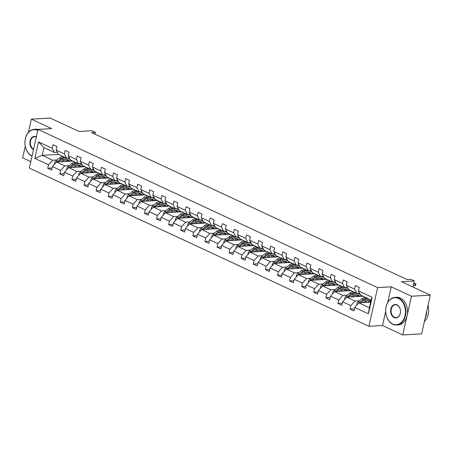 <?xml version="1.0" encoding="UTF-8"?>
<svg xmlns="http://www.w3.org/2000/svg" width="453" height="453" viewBox="0 0 453 453"><rect width="100%" height="100%" fill="white"/><g stroke="black" fill="none" stroke-linecap="round" stroke-linejoin="round"><path stroke-width="0.68" d="M385.667 311.438L382.496 325.497L402.768 334.943L411.488 296.251L391.216 286.811L377.638 287.61L38.058 129.411L51.636 128.612L31.37 119.167L28.397 132.355M25.266 146.251L22.65 157.859L30.793 161.653M31.37 119.167L50.232 118.057L79.065 131.495L91.897 130.736L95.419 132.384L91.648 132.604L407.043 279.535L410.814 279.314L414.342 280.956L401.517 281.709L430.35 295.141L421.63 333.833L402.768 334.943M411.488 296.251L430.35 295.141M382.496 325.497L368.918 326.296L29.337 168.097L38.058 129.411M370.588 302.162L358.867 302.853L369.331 307.729L368.431 313.821L354.71 307.434L353.923 310.934L350.044 309.127L354.388 308.872M358.867 302.853L354.71 307.434M377.638 287.61L368.918 326.296M363.074 296.262L346.777 297.219L354.993 301.047L350.837 305.628L350.044 309.127M350.837 305.628L342.621 301.8L341.828 305.299L337.955 303.493L342.292 303.238M350.979 290.628L334.688 291.585L342.904 295.413L338.742 299.994L337.955 303.493M338.742 299.994L330.526 296.166L329.739 299.671L325.86 297.864L330.203 297.61M338.889 284.994L322.593 285.956L330.809 289.784L326.653 294.359L325.86 297.864M326.653 294.359L318.436 290.532L317.644 294.037L313.77 292.23L318.108 291.975M326.794 279.359L310.503 280.322L318.719 284.15L314.558 288.725L313.77 292.23M314.558 288.725L306.341 284.897L305.554 288.402L301.681 286.596L306.018 286.341M314.705 273.731L298.408 274.688L306.624 278.516L302.468 283.091L301.681 286.596M302.468 283.091L294.252 279.263L293.465 282.768L289.586 280.962L293.929 280.707M302.615 268.097L286.319 269.054L294.535 272.882L290.373 277.463L289.586 280.962M290.373 277.463L282.157 273.635L281.37 277.134L277.496 275.328L281.834 275.073M290.52 262.463L274.229 263.42L282.446 267.247L278.284 271.828L277.496 275.328M278.284 271.828L270.067 268L269.28 271.5L265.401 269.699L269.745 269.444M278.431 256.828L262.134 257.791L270.35 261.619L266.194 266.194L265.401 269.699M266.194 266.194L257.978 262.366L257.185 265.871L253.312 264.065L257.649 263.81M266.336 251.194L250.045 252.157L258.261 255.985L254.099 260.56L253.312 264.065M254.099 260.56L245.883 256.732L245.096 260.237L241.217 258.431L245.56 258.176M254.246 245.566L237.95 246.523L246.166 250.35L242.01 254.926L241.217 258.431M242.01 254.926L233.793 251.098L233.001 254.603L229.127 252.797L233.465 252.542M242.151 239.931L225.86 240.888L234.076 244.716L229.914 249.297L229.127 252.797M229.914 249.297L221.698 245.469L220.911 248.969L217.038 247.162L221.375 246.908M230.062 234.297L213.765 235.254L221.981 239.082L217.825 243.663L217.038 247.162M217.825 243.663L209.609 239.835L208.822 243.335L204.943 241.534L209.286 241.273M217.972 228.663L201.676 229.62L209.892 233.448L205.736 238.029L204.943 241.534M205.736 238.029L197.519 234.201L196.727 237.706L192.853 235.9L197.191 235.645M205.877 223.029L189.586 223.992L197.802 227.819L193.641 232.395L192.853 235.9M193.641 232.395L185.424 228.567L184.637 232.072L180.758 230.266L185.101 230.011M193.788 217.4L177.491 218.357L185.707 222.185L181.551 226.76L180.758 230.266M181.551 226.76L173.335 222.933L172.542 226.438L168.669 224.631L173.006 224.377M181.693 211.766L165.402 212.723L173.618 216.551L169.456 221.132L168.669 224.631M169.456 221.132L161.24 217.304L160.453 220.804L156.574 218.997L160.917 218.742M169.603 206.132L153.307 207.089L161.523 210.917L157.367 215.498L156.574 218.997M157.367 215.498L149.15 211.67L148.358 215.169L144.484 213.363L148.822 213.108M157.508 200.498L141.217 201.455L149.433 205.283L145.271 209.864L144.484 213.363M145.271 209.864L137.055 206.036L136.268 209.541L132.395 207.734L136.732 207.48M145.419 194.864L129.122 195.826L137.338 199.654L133.182 204.229L132.395 207.734M133.182 204.229L124.966 200.402L124.179 203.907L120.3 202.1L124.643 201.845M133.329 189.229L117.033 190.192L125.249 194.02L121.093 198.595L120.3 202.1M121.093 198.595L112.876 194.767L112.084 198.272L108.21 196.466L112.548 196.211M121.234 183.601L104.943 184.558L113.159 188.386L108.997 192.961L108.21 196.466M108.997 192.961L100.781 189.133L99.994 192.638L96.115 190.832L100.458 190.577M109.145 177.967L92.848 178.924L101.064 182.752L96.908 187.332L96.115 190.832M96.908 187.332L88.692 183.505L87.899 187.004L84.026 185.198L88.363 184.943M97.05 172.333L80.759 173.289L88.975 177.117L84.813 181.698L84.026 185.198M84.813 181.698L76.597 177.87L75.81 181.37L71.931 179.569L76.274 179.309M84.96 166.698L68.663 167.661L76.88 171.489L72.723 176.064L71.931 179.569M72.723 176.064L64.507 172.236L63.714 175.741L59.841 173.935L64.179 173.68M72.865 161.064L56.574 162.027L64.79 165.855L60.628 170.43L59.841 173.935M60.628 170.43L52.412 166.602L51.625 170.107L47.752 168.301L52.089 168.046M58.528 154.388L42.231 155.345L52.695 160.22L48.539 164.796L47.752 168.301M48.539 164.796L34.819 158.408L38.545 141.885L52.265 148.278L53.052 144.773L56.925 146.579L56.138 150.085L64.354 153.912L65.141 150.407L69.02 152.214L68.227 155.713L76.444 159.541L77.237 156.042L81.11 157.848L80.323 161.347L88.539 165.175L89.326 161.676L93.205 163.476L92.412 166.981L100.628 170.809L101.421 167.304L105.294 169.111L104.507 172.616L112.723 176.444L113.51 172.938L117.384 174.745L116.597 178.25L124.813 182.078L125.6 178.573L129.479 180.379L128.686 183.884L136.902 187.706L137.695 184.207L141.568 186.013L140.781 189.513L148.997 193.34L149.784 189.841L153.663 191.647L152.871 195.147L161.087 198.975L161.88 195.475L165.753 197.276L164.966 200.781L173.182 204.609L173.969 201.104L177.848 202.91L177.055 206.415L185.271 210.243L186.064 206.738L189.937 208.544L189.15 212.049L197.366 215.877L198.154 212.372L202.027 214.178L201.24 217.678L209.456 221.506L210.243 218.006L214.122 219.813L213.329 223.312L221.545 227.14L222.338 223.64L226.211 225.441L225.424 228.946L233.64 232.774L234.428 229.269L238.306 231.075L237.514 234.58L245.73 238.408L246.523 234.903L250.396 236.709L249.609 240.215L257.825 244.042L258.612 240.537L262.491 242.344L261.698 245.843L269.914 249.671L270.707 246.172L274.58 247.978L273.793 251.477L282.009 255.305L282.797 251.806L286.67 253.612L285.883 257.111L294.099 260.939L294.886 257.434L298.765 259.241L297.972 262.746L306.188 266.574L306.981 263.068L310.854 264.875L310.067 268.38L318.283 272.208L319.071 268.703L322.949 270.509L322.157 274.014L330.373 277.842L331.166 274.337L335.039 276.143L334.252 279.643L342.468 283.47L343.255 279.971L347.134 281.777L346.341 285.277L354.557 289.105L355.35 285.605L359.223 287.406L358.436 290.911L372.151 297.304L368.431 313.821M346.341 285.277L348.521 289.484L356.738 293.312L359.591 293.142M356.738 293.312L354.557 289.105M359.359 300.792L354.993 301.047M346.777 297.219L342.621 301.8M334.252 279.643L336.432 283.85L344.648 287.678L347.496 287.508M344.648 287.678L342.468 283.47M360.237 294.393L359.92 294.416M347.27 295.158L342.904 295.413M334.688 291.585L330.526 296.166M322.157 274.014L324.337 278.216L332.553 282.043L335.407 281.874M332.553 282.043L330.373 277.842M348.147 288.759L347.825 288.782M335.175 289.524L330.809 289.784M322.593 285.956L318.436 290.532M310.067 268.38L312.247 272.581L320.464 276.409L323.317 276.245M320.464 276.409L318.283 272.208M336.058 283.131L335.735 283.148M323.085 283.889L318.719 284.15M310.503 280.322L306.341 284.897M297.972 262.746L300.152 266.953L308.368 270.781L311.222 270.611M308.368 270.781L306.188 266.574M323.963 277.496L323.64 277.513M310.996 278.261L306.624 278.516M298.408 274.688L294.252 279.263M285.883 257.111L288.063 261.319L296.279 265.147L299.133 264.977M296.279 265.147L294.099 260.939M311.874 271.862L311.551 271.879M298.901 272.627L294.535 272.882M286.319 269.054L282.157 273.635M273.793 251.477L275.968 255.685L284.184 259.512L287.038 259.343M284.184 259.512L282.009 255.305M299.778 266.228L299.456 266.245M286.811 266.993L282.446 267.247M274.229 263.42L270.067 268M261.698 245.843L263.878 250.05L272.094 253.878L274.948 253.708M272.094 253.878L269.914 249.671M287.689 260.594L287.366 260.617M274.716 261.358L270.35 261.619M262.134 257.791L257.978 262.366M249.609 240.215L251.789 244.416L260.005 248.244L262.853 248.08M260.005 248.244L257.825 244.042M275.594 254.965L275.277 254.982M262.627 255.724L258.261 255.985M250.045 252.157L245.883 256.732M237.514 234.58L239.694 238.782L247.91 242.61L250.764 242.446M247.91 242.61L245.73 238.408M263.504 249.331L263.182 249.348M250.537 250.096L246.166 250.35M237.95 246.523L233.793 251.098M225.424 228.946L227.604 233.153L235.82 236.981L238.674 236.811M235.82 236.981L233.64 232.774M251.415 243.697L251.092 243.714M238.442 244.461L234.076 244.716M225.86 240.888L221.698 245.469M213.329 223.312L215.509 227.519L223.725 231.347L226.579 231.177M223.725 231.347L221.545 227.14M239.32 238.063L238.997 238.08M226.353 238.827L221.981 239.082M213.765 235.254L209.609 239.835M201.24 217.678L203.42 221.885L211.636 225.713L214.49 225.543M211.636 225.713L209.456 221.506M227.23 232.429L226.908 232.451M214.258 233.193L209.892 233.448M201.676 229.62L197.519 234.201M189.15 212.049L191.325 216.251L199.541 220.079L202.395 219.915M199.541 220.079L197.366 215.877M215.135 226.794L214.813 226.817M202.168 227.559L197.802 227.819M189.586 223.992L185.424 228.567M177.055 206.415L179.235 210.617L187.451 214.445L190.305 214.28M187.451 214.445L185.271 210.243M203.046 221.166L202.723 221.183M190.073 221.925L185.707 222.185M177.491 218.357L173.335 222.933M164.966 200.781L167.146 204.988L175.362 208.816L178.21 208.646M175.362 208.816L173.182 204.609M190.951 215.532L190.634 215.549M177.984 216.296L173.618 216.551M165.402 212.723L161.24 217.304M152.871 195.147L155.051 199.354L163.267 203.182L166.121 203.012M163.267 203.182L161.087 198.975M178.861 209.898L178.539 209.915M165.894 210.662L161.523 210.917M153.307 207.089L149.15 211.67M140.781 189.513L142.961 193.72L151.177 197.548L154.031 197.378M151.177 197.548L148.997 193.34M166.772 204.263L166.449 204.286M153.799 205.028L149.433 205.283M141.217 201.455L137.055 206.036M128.686 183.884L130.866 188.086L139.082 191.913L141.936 191.744M139.082 191.913L136.902 187.706M154.677 198.629L154.354 198.652M141.71 199.394L137.338 199.654M129.122 195.826L124.966 200.402M116.597 178.25L118.777 182.451L126.993 186.279L129.847 186.115M126.993 186.279L124.813 182.078M142.587 193.001L142.265 193.018M129.615 193.759L125.249 194.02M117.033 190.192L112.876 194.767M104.507 172.616L106.687 176.823L114.903 180.645L117.752 180.481M114.903 180.645L112.723 176.444M130.492 187.366L130.17 187.383M117.525 188.131L113.159 188.386M104.943 184.558L100.781 189.133M92.412 166.981L94.592 171.189L102.808 175.017L105.662 174.847M102.808 175.017L100.628 170.809M118.403 181.732L118.08 181.749M105.43 182.497L101.064 182.752M92.848 178.924L88.692 183.505M80.323 161.347L82.503 165.555L90.719 169.382L93.567 169.212M90.719 169.382L88.539 165.175M106.313 176.098L105.991 176.115M93.341 176.863L88.975 177.117M80.759 173.289L76.597 177.87M68.227 155.713L70.408 159.92L78.624 163.748L81.478 163.578M78.624 163.748L76.444 159.541M94.218 170.464L93.896 170.487M81.251 171.228L76.88 171.489M68.663 167.661L64.507 172.236M56.138 150.085L58.318 154.286L66.534 158.114L69.388 157.95M66.534 158.114L64.354 153.912M82.129 164.835L81.806 164.852M69.156 165.594L64.79 165.855M56.574 162.027L52.412 166.602M38.545 141.885L43.975 147.61L54.439 152.48L57.293 152.316M54.439 152.48L52.265 148.278M95.017 134.173L95.419 132.384M412.972 287.043L414.342 280.956M369.331 307.729L371.075 299.994L360.611 295.118L358.436 290.911M70.034 159.201L69.711 159.218M57.067 159.96L52.695 160.22M43.975 147.61L42.231 155.345L34.819 158.408M372.151 297.304L371.075 299.994M391.216 286.811L387.694 302.445M62.729 161.664L63.782 160.815A7.033 4.468 -65 0 1 68.126 159.841A7.033 4.468 -65 0 1 69.575 161.262M60.94 161.766L63.499 159.711A8.471 5.379 -65 0 1 68.737 158.539A8.471 5.379 -65 0 1 70.872 161.183M54.615 164.179L54.496 163.21A2.933 1.863 -65 0 1 55.912 160.894L59.626 157.904A8.471 5.379 -65 0 1 62.905 156.427M65.827 159.716A7.033 4.468 -65 0 1 66.268 161.455M58.431 161.914L62.027 159.026A8.471 5.379 -65 0 1 65.306 157.542M68.42 161.33A7.033 4.468 115 0 0 67.338 159.603M64.377 157.112A8.471 5.379 115 0 0 61.098 158.595L57.384 161.579A2.933 1.863 115 0 0 56.942 162.004M66.789 159.569A7.033 4.468 -65 0 1 67.622 161.376M37.825 130.447A13.505 9.87 -93.4 0 0 37.684 130.385A13.505 9.87 -93.4 0 0 25.357 138.731A13.505 9.87 -93.4 0 0 31.937 155.894A13.505 9.87 -93.4 0 0 32.072 155.957M32.027 156.166A13.839 10.113 86.6 0 1 24.972 141.081A13.839 10.113 86.6 0 1 34.224 129.309A13.839 10.113 86.6 0 1 37.916 130.022M33.511 149.575A6.755 4.932 86.6 0 1 33.375 149.518A6.755 4.932 86.6 0 1 30.085 140.934A6.755 4.932 86.6 0 1 36.251 136.761A6.755 4.932 86.6 0 1 36.387 136.829M34.224 129.309L35.883 129.213A13.839 10.113 86.6 0 1 38.086 129.411M36.342 137.032A6.421 4.694 -93.4 0 0 34.66 136.715A6.421 4.694 -93.4 0 0 30.368 142.151A6.421 4.694 -93.4 0 0 33.607 149.156M398.425 298.436A13.505 9.87 -93.4 0 0 386.098 306.789A13.505 9.87 -93.4 0 0 392.677 323.952A13.505 9.87 -93.4 0 0 405.01 315.599A13.505 9.87 -93.4 0 0 398.425 298.436M392.83 324.252A13.839 10.113 86.6 0 1 385.707 309.184A13.839 10.113 86.6 0 1 394.965 297.366A13.839 10.113 86.6 0 1 398.725 298.108A13.839 10.113 86.6 0 1 405.848 313.176A13.839 10.113 86.6 0 1 396.59 324.994A13.839 10.113 86.6 0 1 392.83 324.252M396.987 304.818A6.755 4.932 86.6 0 1 400.282 313.397A6.755 4.932 86.6 0 1 394.116 317.57A6.755 4.932 86.6 0 1 390.826 308.991A6.755 4.932 86.6 0 1 396.987 304.818M394.41 317.247A6.421 4.694 -93.4 0 0 396.154 317.593A6.421 4.694 -93.4 0 0 400.452 312.106A6.421 4.694 -93.4 0 0 397.145 305.118A6.421 4.694 -93.4 0 0 395.401 304.773A6.421 4.694 -93.4 0 0 391.109 310.254A6.421 4.694 -93.4 0 0 394.41 317.247M394.965 297.366L396.624 297.27A13.839 10.113 86.6 0 1 400.384 298.012A13.839 10.113 86.6 0 1 407.507 313.08A13.839 10.113 86.6 0 1 398.249 324.897L396.59 324.994M426.8 310.888A13.839 10.113 86.6 0 1 425.259 317.723M428.034 305.418A13.839 10.113 86.6 0 1 424.433 321.404M74.819 167.299L75.872 166.449A7.033 4.468 -65 0 1 80.221 165.475A7.033 4.468 -65 0 1 81.665 166.891M73.035 167.4L75.589 165.345A8.471 5.379 -65 0 1 80.827 164.173A8.471 5.379 -65 0 1 82.961 166.817M66.71 169.813L66.591 168.844A2.933 1.863 -65 0 1 68.001 166.523L71.716 163.539A8.471 5.379 -65 0 1 74.994 162.055M77.922 165.351A7.033 4.468 -65 0 1 78.363 167.089M70.521 167.548L74.116 164.66A8.471 5.379 -65 0 1 77.401 163.176M80.509 166.959A7.033 4.468 115 0 0 79.434 165.237M76.466 162.746A8.471 5.379 115 0 0 73.188 164.224L69.473 167.208A2.933 1.863 115 0 0 69.032 167.638M78.884 165.203A7.033 4.468 -65 0 1 79.711 167.01M86.914 172.927L87.967 172.083A7.033 4.468 -65 0 1 92.31 171.109A7.033 4.468 -65 0 1 93.754 172.525M85.124 173.035L87.684 170.979A8.471 5.379 -65 0 1 92.916 169.801A8.471 5.379 -65 0 1 95.056 172.451M78.799 175.447L78.68 174.473A2.933 1.863 -65 0 1 80.09 172.157L83.805 169.173A8.471 5.379 -65 0 1 87.089 167.689M90.011 170.985A7.033 4.468 -65 0 1 90.453 172.723M82.616 173.182L86.212 170.294A8.471 5.379 -65 0 1 89.49 168.81M92.605 172.593A7.033 4.468 115 0 0 91.523 170.872M88.562 168.374A8.471 5.379 115 0 0 85.283 169.858L81.563 172.842A2.933 1.863 115 0 0 81.121 173.273M90.974 170.838A7.033 4.468 -65 0 1 91.806 172.644M99.003 178.561L100.056 177.718A7.033 4.468 -65 0 1 104.405 176.744A7.033 4.468 -65 0 1 105.849 178.159M97.214 178.669L99.773 176.613A8.471 5.379 -65 0 1 105.011 175.436A8.471 5.379 -65 0 1 107.146 178.086M90.894 181.081L90.77 180.107A2.933 1.863 -65 0 1 92.186 177.791L95.9 174.807A8.471 5.379 -65 0 1 99.179 173.323M102.101 176.619A7.033 4.468 -65 0 1 102.542 178.352M94.705 178.816L98.301 175.928A8.471 5.379 -65 0 1 101.585 174.445M104.694 178.227A7.033 4.468 115 0 0 103.618 176.506M100.651 174.009A8.471 5.379 115 0 0 97.372 175.492L93.658 178.476A2.933 1.863 115 0 0 93.216 178.901M103.069 176.466A7.033 4.468 -65 0 1 103.896 178.272M111.098 184.195L112.146 183.352A7.033 4.468 -65 0 1 116.495 182.372A7.033 4.468 -65 0 1 117.939 183.793M109.309 184.303L111.868 182.248A8.471 5.379 -65 0 1 117.101 181.07A8.471 5.379 -65 0 1 119.241 183.714M102.984 186.71L102.865 185.741A2.933 1.863 -65 0 1 104.275 183.425L107.99 180.441A8.471 5.379 -65 0 1 111.274 178.958M114.196 182.248A7.033 4.468 -65 0 1 114.637 183.986M106.795 184.45L110.396 181.557A8.471 5.379 -65 0 1 113.675 180.079M116.789 183.861A7.033 4.468 115 0 0 115.708 182.14M112.746 179.643A8.471 5.379 115 0 0 109.462 181.126L105.747 184.111A2.933 1.863 115 0 0 105.306 184.535M115.158 182.1A7.033 4.468 -65 0 1 115.985 183.907M123.188 189.83L124.241 188.986A7.033 4.468 -65 0 1 128.584 188.006A7.033 4.468 -65 0 1 130.034 189.428M121.398 189.932L123.958 187.876A8.471 5.379 -65 0 1 129.196 186.704A8.471 5.379 -65 0 1 131.33 189.348M115.073 192.344L114.954 191.376A2.933 1.863 -65 0 1 116.37 189.06L120.085 186.075A8.471 5.379 -65 0 1 123.363 184.592M126.285 187.882A7.033 4.468 -65 0 1 126.727 189.62M118.89 190.079L122.486 187.191A8.471 5.379 -65 0 1 125.764 185.707M128.879 189.496A7.033 4.468 115 0 0 127.803 187.769M124.835 185.277A8.471 5.379 115 0 0 121.557 186.761L117.842 189.745A2.933 1.863 115 0 0 117.401 190.169M127.253 187.735A7.033 4.468 -65 0 1 128.08 189.541M135.283 195.464L136.33 194.614A7.033 4.468 -65 0 1 140.679 193.641A7.033 4.468 -65 0 1 142.123 195.062M133.493 195.566L136.053 193.51A8.471 5.379 -65 0 1 141.285 192.338A8.471 5.379 -65 0 1 143.42 194.983M127.168 197.978L127.05 197.01A2.933 1.863 -65 0 1 128.459 194.688L132.174 191.704A8.471 5.379 -65 0 1 135.453 190.226M138.38 193.516A7.033 4.468 -65 0 1 138.822 195.254M130.979 195.713L134.575 192.825A8.471 5.379 -65 0 1 137.859 191.342M140.968 195.124A7.033 4.468 115 0 0 139.892 193.403M136.931 190.911A8.471 5.379 115 0 0 133.646 192.395L129.932 195.379A2.933 1.863 115 0 0 129.49 195.804M139.343 193.369A7.033 4.468 -65 0 1 140.17 195.175M147.372 201.092L148.425 200.249A7.033 4.468 -65 0 1 152.769 199.275A7.033 4.468 -65 0 1 154.218 200.69M145.583 201.2L148.142 199.144A8.471 5.379 -65 0 1 153.38 197.967A8.471 5.379 -65 0 1 155.515 200.617M139.258 203.612L139.139 202.644A2.933 1.863 -65 0 1 140.555 200.322L144.269 197.338A8.471 5.379 -65 0 1 147.548 195.855M150.47 199.15A7.033 4.468 -65 0 1 150.911 200.889M143.074 201.347L146.67 198.459A8.471 5.379 -65 0 1 149.949 196.976M153.063 200.758A7.033 4.468 115 0 0 151.981 199.037M149.02 196.545A8.471 5.379 115 0 0 145.741 198.023L142.027 201.007A2.933 1.863 115 0 0 141.585 201.438M151.432 199.003A7.033 4.468 -65 0 1 152.265 200.809M159.462 206.727L160.515 205.883A7.033 4.468 -65 0 1 164.864 204.909A7.033 4.468 -65 0 1 166.308 206.325M157.678 206.834L160.232 204.779A8.471 5.379 -65 0 1 165.47 203.601A8.471 5.379 -65 0 1 167.604 206.251M151.353 209.246L151.228 208.272A2.933 1.863 -65 0 1 152.644 205.956L156.359 202.972A8.471 5.379 -65 0 1 159.637 201.489M162.559 204.784A7.033 4.468 -65 0 1 163.006 206.517M155.164 206.981L158.76 204.093A8.471 5.379 -65 0 1 162.044 202.61M165.152 206.392A7.033 4.468 115 0 0 164.077 204.671M161.109 202.174A8.471 5.379 115 0 0 157.831 203.657L154.116 206.642A2.933 1.863 115 0 0 153.675 207.066M163.527 204.637A7.033 4.468 -65 0 1 164.354 206.438M171.557 212.361L172.61 211.517A7.033 4.468 -65 0 1 176.953 210.537A7.033 4.468 -65 0 1 178.397 211.959M169.767 212.468L172.327 210.413A8.471 5.379 -65 0 1 177.559 209.235A8.471 5.379 -65 0 1 179.699 211.879M163.442 214.881L163.323 213.907A2.933 1.863 -65 0 1 164.733 211.591L168.448 208.607A8.471 5.379 -65 0 1 171.732 207.123M174.654 210.413A7.033 4.468 -65 0 1 175.096 212.151M167.259 212.616L170.855 209.722A8.471 5.379 -65 0 1 174.133 208.244M177.248 212.027A7.033 4.468 115 0 0 176.166 210.305M173.205 207.808A8.471 5.379 115 0 0 169.92 209.292L166.206 212.276A2.933 1.863 115 0 0 165.764 212.7M175.617 210.266A7.033 4.468 -65 0 1 176.449 212.072M183.646 217.995L184.699 217.151A7.033 4.468 -65 0 1 189.048 216.172A7.033 4.468 -65 0 1 190.492 217.593M181.857 218.097L184.416 216.041A8.471 5.379 -65 0 1 189.654 214.869A8.471 5.379 -65 0 1 191.789 217.514M175.532 220.509L175.413 219.541A2.933 1.863 -65 0 1 176.829 217.225L180.543 214.241A8.471 5.379 -65 0 1 183.822 212.757M186.744 216.047A7.033 4.468 -65 0 1 187.185 217.785M179.348 218.25L182.944 215.356A8.471 5.379 -65 0 1 186.223 213.873M189.337 217.661A7.033 4.468 115 0 0 188.261 215.934M185.294 213.442A8.471 5.379 115 0 0 182.015 214.926L178.301 217.91A2.933 1.863 115 0 0 177.859 218.335M187.712 215.9A7.033 4.468 -65 0 1 188.539 217.706M195.741 223.629L196.789 222.78A7.033 4.468 -65 0 1 201.138 221.806A7.033 4.468 -65 0 1 202.582 223.227M193.952 223.731L196.511 221.676A8.471 5.379 -65 0 1 201.744 220.503A8.471 5.379 -65 0 1 203.878 223.148M187.627 226.143L187.508 225.175A2.933 1.863 -65 0 1 188.918 222.853L192.633 219.869A8.471 5.379 -65 0 1 195.917 218.391M198.839 221.681A7.033 4.468 -65 0 1 199.28 223.42M191.438 223.878L195.039 220.99A8.471 5.379 -65 0 1 198.318 219.507M201.432 223.295A7.033 4.468 115 0 0 200.351 221.568M197.389 219.076A8.471 5.379 115 0 0 194.105 220.56L190.39 223.544A2.933 1.863 115 0 0 189.949 223.969M199.801 221.534A7.033 4.468 -65 0 1 200.628 223.34M207.831 229.263L208.884 228.414A7.033 4.468 -65 0 1 213.227 227.44A7.033 4.468 -65 0 1 214.677 228.856M206.041 229.365L208.601 227.31A8.471 5.379 -65 0 1 213.839 226.138A8.471 5.379 -65 0 1 215.973 228.782M199.716 231.777L199.597 230.809A2.933 1.863 -65 0 1 201.013 228.488L204.728 225.503A8.471 5.379 -65 0 1 208.006 224.02M210.928 227.315A7.033 4.468 -65 0 1 211.37 229.054M203.533 229.512L207.129 226.625A8.471 5.379 -65 0 1 210.407 225.141M213.522 228.924A7.033 4.468 115 0 0 212.446 227.202M209.479 224.711A8.471 5.379 115 0 0 206.2 226.189L202.485 229.173A2.933 1.863 115 0 0 202.044 229.603M211.896 227.168A7.033 4.468 -65 0 1 212.723 228.975M219.92 234.892L220.973 234.048A7.033 4.468 -65 0 1 225.322 233.074A7.033 4.468 -65 0 1 226.766 234.49M218.136 234.999L220.696 232.944A8.471 5.379 -65 0 1 225.928 231.766A8.471 5.379 -65 0 1 228.063 234.416M211.811 237.412L211.693 236.438A2.933 1.863 -65 0 1 213.103 234.122L216.817 231.138A8.471 5.379 -65 0 1 220.096 229.654M223.023 232.95A7.033 4.468 -65 0 1 223.465 234.688M215.622 235.147L219.218 232.259A8.471 5.379 -65 0 1 222.502 230.775M225.611 234.558A7.033 4.468 115 0 0 224.535 232.836M221.568 230.339A8.471 5.379 115 0 0 218.289 231.823L214.575 234.807A2.933 1.863 115 0 0 214.133 235.232M223.986 232.802A7.033 4.468 -65 0 1 224.813 234.603M232.015 240.526L233.069 239.682A7.033 4.468 -65 0 1 237.412 238.708A7.033 4.468 -65 0 1 238.861 240.124M230.226 240.634L232.785 238.578A8.471 5.379 -65 0 1 238.023 237.4A8.471 5.379 -65 0 1 240.158 240.05M223.901 243.046L223.782 242.072A2.933 1.863 -65 0 1 225.192 239.756L228.912 236.772A8.471 5.379 -65 0 1 232.191 235.288M235.113 238.578A7.033 4.468 -65 0 1 235.554 240.316M227.717 240.781L231.313 237.893A8.471 5.379 -65 0 1 234.592 236.409M237.706 240.192A7.033 4.468 115 0 0 236.625 238.471M233.663 235.973A8.471 5.379 115 0 0 230.384 237.457L226.67 240.441A2.933 1.863 115 0 0 226.223 240.866M236.075 238.431A7.033 4.468 -65 0 1 236.908 240.237M244.105 246.16L245.158 245.316A7.033 4.468 -65 0 1 249.507 244.337A7.033 4.468 -65 0 1 250.951 245.758M242.321 246.268L244.875 244.212A8.471 5.379 -65 0 1 250.113 243.035A8.471 5.379 -65 0 1 252.247 245.679M235.996 248.674L235.871 247.706A2.933 1.863 -65 0 1 237.287 245.39L241.002 242.406A8.471 5.379 -65 0 1 244.28 240.922M247.202 244.212A7.033 4.468 -65 0 1 247.644 245.951M239.807 246.415L243.403 243.521A8.471 5.379 -65 0 1 246.687 242.044M249.796 245.826A7.033 4.468 115 0 0 248.72 244.105M245.753 241.608A8.471 5.379 115 0 0 242.474 243.091L238.759 246.075A2.933 1.863 115 0 0 238.318 246.5M248.17 244.065A7.033 4.468 -65 0 1 248.997 245.871M256.2 251.794L257.253 250.945A7.033 4.468 -65 0 1 261.596 249.971A7.033 4.468 -65 0 1 263.04 251.392M254.41 251.896L256.97 249.841A8.471 5.379 -65 0 1 262.202 248.669A8.471 5.379 -65 0 1 264.342 251.313M248.085 254.309L247.967 253.34A2.933 1.863 -65 0 1 249.376 251.024L253.091 248.034A8.471 5.379 -65 0 1 256.375 246.557M259.297 249.846A7.033 4.468 -65 0 1 259.739 251.585M251.902 252.044L255.498 249.156A8.471 5.379 -65 0 1 258.776 247.672M261.891 251.46A7.033 4.468 115 0 0 260.809 249.733M257.848 247.242A8.471 5.379 115 0 0 254.563 248.725L250.849 251.709A2.933 1.863 115 0 0 250.407 252.134M260.26 249.699A7.033 4.468 -65 0 1 261.092 251.506M268.289 257.429L269.342 256.579A7.033 4.468 -65 0 1 273.686 255.605A7.033 4.468 -65 0 1 275.135 257.021M266.5 257.531L269.059 255.475A8.471 5.379 -65 0 1 274.297 254.303A8.471 5.379 -65 0 1 276.432 256.947M260.175 259.943L260.056 258.974A2.933 1.863 -65 0 1 261.472 256.653L265.186 253.669A8.471 5.379 -65 0 1 268.465 252.185M271.387 255.481A7.033 4.468 -65 0 1 271.828 257.219M263.991 257.678L267.587 254.79A8.471 5.379 -65 0 1 270.866 253.306M273.98 257.089A7.033 4.468 115 0 0 272.904 255.367M269.937 252.876A8.471 5.379 115 0 0 266.658 254.354L262.944 257.344A2.933 1.863 115 0 0 262.502 257.768M272.355 255.333A7.033 4.468 -65 0 1 273.182 257.14M280.384 263.057L281.432 262.213A7.033 4.468 -65 0 1 285.781 261.239A7.033 4.468 -65 0 1 287.225 262.655M278.595 263.165L281.154 261.109A8.471 5.379 -65 0 1 286.387 259.931A8.471 5.379 -65 0 1 288.521 262.581M272.27 265.577L272.151 264.603A2.933 1.863 -65 0 1 273.561 262.287L277.276 259.303A8.471 5.379 -65 0 1 280.56 257.819M283.482 261.115A7.033 4.468 -65 0 1 283.923 262.853M276.081 263.312L279.682 260.424A8.471 5.379 -65 0 1 282.961 258.94M286.075 262.723A7.033 4.468 115 0 0 284.994 261.002M282.032 258.504A8.471 5.379 115 0 0 278.748 259.988L275.033 262.972A2.933 1.863 115 0 0 274.592 263.403M284.444 260.968A7.033 4.468 -65 0 1 285.271 262.774M292.474 268.691L293.527 267.848A7.033 4.468 -65 0 1 297.87 266.874A7.033 4.468 -65 0 1 299.32 268.289M290.684 268.799L293.244 266.743A8.471 5.379 -65 0 1 298.482 265.566A8.471 5.379 -65 0 1 300.616 268.216M284.359 271.211L284.241 270.237A2.933 1.863 -65 0 1 285.656 267.921L289.371 264.937A8.471 5.379 -65 0 1 292.649 263.453M295.571 266.749A7.033 4.468 -65 0 1 296.013 268.482M288.176 268.946L291.772 266.058A8.471 5.379 -65 0 1 295.05 264.575M298.165 268.357A7.033 4.468 115 0 0 297.089 266.636M294.122 264.139A8.471 5.379 115 0 0 290.843 265.622L287.128 268.606A2.933 1.863 115 0 0 286.687 269.031M296.539 266.596A7.033 4.468 -65 0 1 297.366 268.403M304.563 274.325L305.616 273.482A7.033 4.468 -65 0 1 309.965 272.502A7.033 4.468 -65 0 1 311.409 273.923M302.78 274.433L305.333 272.378A8.471 5.379 -65 0 1 310.571 271.2A8.471 5.379 -65 0 1 312.706 273.844M296.455 276.84L296.336 275.871A2.933 1.863 -65 0 1 297.746 273.555L301.46 270.571A8.471 5.379 -65 0 1 304.739 269.088M307.666 272.378A7.033 4.468 -65 0 1 308.108 274.116M300.265 274.58L303.861 271.687A8.471 5.379 -65 0 1 307.145 270.209M310.254 273.991A7.033 4.468 115 0 0 309.178 272.27M306.211 269.773A8.471 5.379 115 0 0 302.932 271.256L299.218 274.241A2.933 1.863 115 0 0 298.776 274.665M308.629 272.23A7.033 4.468 -65 0 1 309.456 274.037M316.658 279.96L317.712 279.116A7.033 4.468 -65 0 1 322.055 278.136A7.033 4.468 -65 0 1 323.499 279.558M314.869 280.062L317.428 278.006A8.471 5.379 -65 0 1 322.666 276.834A8.471 5.379 -65 0 1 324.801 279.478M308.544 282.474L308.425 281.506A2.933 1.863 -65 0 1 309.835 279.19L313.55 276.205A8.471 5.379 -65 0 1 316.834 274.722M319.756 278.012A7.033 4.468 -65 0 1 320.197 279.75M312.36 280.214L315.956 277.321A8.471 5.379 -65 0 1 319.235 275.837M322.349 279.626A7.033 4.468 115 0 0 321.268 277.899M318.306 275.407A8.471 5.379 115 0 0 315.028 276.891L311.313 279.875A2.933 1.863 115 0 0 310.866 280.299M320.718 277.865A7.033 4.468 -65 0 1 321.551 279.671M328.748 285.594L329.801 284.744A7.033 4.468 -65 0 1 334.15 283.771A7.033 4.468 -65 0 1 335.594 285.192M326.958 285.696L329.518 283.64A8.471 5.379 -65 0 1 334.756 282.468A8.471 5.379 -65 0 1 336.89 285.113M320.639 288.108L320.514 287.14A2.933 1.863 -65 0 1 321.93 284.818L325.645 281.834A8.471 5.379 -65 0 1 328.923 280.356M331.845 283.646A7.033 4.468 -65 0 1 332.287 285.384M324.45 285.843L328.046 282.955A8.471 5.379 -65 0 1 331.33 281.472M334.439 285.26A7.033 4.468 115 0 0 333.363 283.533M330.396 281.041A8.471 5.379 115 0 0 327.117 282.525L323.402 285.509A2.933 1.863 115 0 0 322.961 285.934M332.813 283.499A7.033 4.468 -65 0 1 333.64 285.305M340.843 291.222L341.896 290.379A7.033 4.468 -65 0 1 346.239 289.405A7.033 4.468 -65 0 1 347.683 290.82M339.054 291.33L341.613 289.274A8.471 5.379 -65 0 1 346.845 288.097A8.471 5.379 -65 0 1 348.986 290.747M332.729 293.742L332.61 292.774A2.933 1.863 -65 0 1 334.02 290.452L337.734 287.468A8.471 5.379 -65 0 1 341.018 285.985M343.94 289.28A7.033 4.468 -65 0 1 344.382 291.019M336.545 291.477L340.141 288.589A8.471 5.379 -65 0 1 343.419 287.106M346.534 290.888A7.033 4.468 115 0 0 345.452 289.167M342.491 286.675A8.471 5.379 115 0 0 339.206 288.153L335.492 291.137A2.933 1.863 115 0 0 335.05 291.568M344.903 289.133A7.033 4.468 -65 0 1 345.735 290.939M352.932 296.857L353.986 296.013A7.033 4.468 -65 0 1 358.329 295.039A7.033 4.468 -65 0 1 359.778 296.455M351.143 296.964L353.702 294.909A8.471 5.379 -65 0 1 358.94 293.731A8.471 5.379 -65 0 1 361.075 296.381M344.818 299.376L344.699 298.402A2.933 1.863 -65 0 1 346.115 296.086L349.829 293.102A8.471 5.379 -65 0 1 353.108 291.619M356.03 294.914A7.033 4.468 -65 0 1 356.471 296.647M348.634 297.111L352.23 294.224A8.471 5.379 -65 0 1 355.509 292.74M358.623 296.522A7.033 4.468 115 0 0 357.547 294.801M354.58 292.304A8.471 5.379 115 0 0 351.302 293.787L347.587 296.772A2.933 1.863 115 0 0 347.145 297.196M356.998 294.767A7.033 4.468 -65 0 1 357.825 296.568M413.249 285.798L414.988 285.696L415.412 283.81L413.674 283.912M414.019 283.159L415.99 284.025L413.844 283.17M415.99 284.025L415.752 285.073L414.988 285.696M365.027 302.491L366.075 301.647A7.033 4.468 -65 0 1 370.424 300.667A7.033 4.468 -65 0 1 370.865 300.928M363.238 302.598L365.798 300.543A8.471 5.379 -65 0 1 369.076 299.059M356.913 305.011L356.794 304.037A2.933 1.863 -65 0 1 358.204 301.721L361.919 298.737A8.471 5.379 -65 0 1 365.197 297.253M368.125 300.543A7.033 4.468 -65 0 1 368.566 302.281M360.724 302.746L364.325 299.852A8.471 5.379 -65 0 1 367.604 298.374M370.639 301.936A7.033 4.468 115 0 0 369.637 300.435M366.675 297.938A8.471 5.379 115 0 0 363.391 299.422L359.676 302.406A2.933 1.863 115 0 0 359.235 302.83M369.087 300.396A7.033 4.468 -65 0 1 369.914 302.202M54.502 163.273L55.164 163.578M62.027 159.026L63.499 159.711M59.626 157.904L61.098 158.595M55.912 160.894L57.384 161.579M66.597 168.901L67.254 169.212M74.116 164.66L75.589 165.345M71.716 163.539L73.188 164.224M68.001 166.523L69.473 167.208M78.686 174.535L79.349 174.847M86.212 170.294L87.684 170.979M83.805 169.173L85.283 169.858M80.09 172.157L81.563 172.842M90.781 180.169L91.438 180.475M98.301 175.928L99.773 176.613M95.9 174.807L97.372 175.492M92.186 177.791L93.658 178.476M102.871 185.804L103.533 186.109M110.396 181.557L111.868 182.248M107.99 180.441L109.462 181.126M104.275 183.425L105.747 184.111M114.96 191.438L115.623 191.744M122.486 187.191L123.958 187.876M120.085 186.075L121.557 186.761M116.37 189.06L117.842 189.745M127.055 197.072L127.712 197.378M134.575 192.825L136.053 193.51M132.174 191.704L133.646 192.395M128.459 194.688L129.932 195.379M139.145 202.701L139.807 203.012M146.67 198.459L148.142 199.144M144.269 197.338L145.741 198.023M140.555 200.322L142.027 201.007M151.24 208.335L151.897 208.64M158.76 204.093L160.232 204.779M156.359 202.972L157.831 203.657M152.644 205.956L154.116 206.642M163.329 213.969L163.992 214.275M170.855 209.722L172.327 210.413M168.448 208.607L169.92 209.292M164.733 211.591L166.206 212.276M175.424 219.603L176.081 219.909M182.944 215.356L184.416 216.041M180.543 214.241L182.015 214.926M176.829 217.225L178.301 217.91M187.514 225.237L188.171 225.543M195.039 220.99L196.511 221.676M192.633 219.869L194.105 220.56M188.918 222.853L190.39 223.544M199.603 230.866L200.266 231.177M207.129 226.625L208.601 227.31M204.728 225.503L206.2 226.189M201.013 228.488L202.485 229.173M211.698 236.5L212.355 236.806M219.218 232.259L220.696 232.944M216.817 231.138L218.289 231.823M213.103 234.122L214.575 234.807M223.788 242.134L224.45 242.44M231.313 237.893L232.785 238.578M228.912 236.772L230.384 237.457M225.192 239.756L226.67 240.441M235.883 247.768L236.54 248.074M243.403 243.521L244.875 244.212M241.002 242.406L242.474 243.091M237.287 245.39L238.759 246.075M247.972 253.403L248.635 253.708M255.498 249.156L256.97 249.841M253.091 248.034L254.563 248.725M249.376 251.024L250.849 251.709M260.067 259.031L260.724 259.343M267.587 254.79L269.059 255.475M265.186 253.669L266.658 254.354M261.472 256.653L262.944 257.344M272.157 264.665L272.814 264.977M279.682 260.424L281.154 261.109M277.276 259.303L278.748 259.988M273.561 262.287L275.033 262.972M284.246 270.299L284.909 270.605M291.772 266.058L293.244 266.743M289.371 264.937L290.843 265.622M285.656 267.921L287.128 268.606M296.341 275.934L296.998 276.239M303.861 271.687L305.333 272.378M301.46 270.571L302.932 271.256M297.746 273.555L299.218 274.241M308.431 281.568L309.093 281.874M315.956 277.321L317.428 278.006M313.55 276.205L315.028 276.891M309.835 279.19L311.313 279.875M320.526 287.202L321.183 287.508M328.046 282.955L329.518 283.64M325.645 281.834L327.117 282.525M321.93 284.818L323.402 285.509M332.615 292.831L333.278 293.142M340.141 288.589L341.613 289.274M337.734 287.468L339.206 288.153M334.02 290.452L335.492 291.137M344.71 298.465L345.367 298.77M352.23 294.224L353.702 294.909M349.829 293.102L351.302 293.787M346.115 296.086L347.587 296.772M356.8 304.099L357.457 304.405M364.325 299.852L365.798 300.543M361.919 298.737L363.391 299.422M358.204 301.721L359.676 302.406M68.737 158.539L67.684 158.046M80.827 164.173L79.773 163.68M92.916 169.801L91.868 169.314M105.011 175.436L103.958 174.949M117.101 181.07L116.053 180.583M129.196 186.704L128.142 186.211M141.285 192.338L140.237 191.846M153.38 197.967L152.327 197.48M165.47 203.601L164.416 203.114M177.559 209.235L176.511 208.748M189.654 214.869L188.601 214.377M201.744 220.503L200.696 220.011M213.839 226.138L212.785 225.645M225.928 231.766L224.875 231.279M238.023 237.4L236.97 236.913M250.113 243.035L249.059 242.542M262.202 248.669L261.154 248.176M274.297 254.303L273.244 253.81M286.387 259.931L285.339 259.444M298.482 265.566L297.428 265.079M310.571 271.2L309.518 270.713M322.666 276.834L321.613 276.341M334.756 282.468L333.702 281.976M346.845 288.097L345.798 287.61M358.94 293.731L357.887 293.244"/></g></svg>
